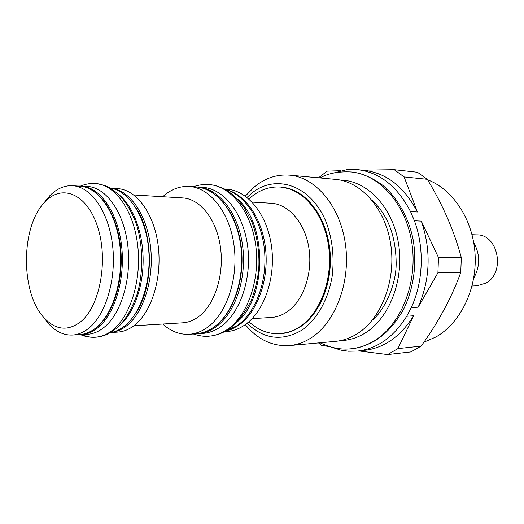 <?xml version="1.0" encoding="UTF-8"?>
<svg xmlns="http://www.w3.org/2000/svg" width="524" height="524" viewBox="0 0 524 524"><rect width="100%" height="100%" fill="white"/><g stroke="black" fill="none" stroke-linecap="round" stroke-linejoin="round"><path stroke-width="0.79" d="M427.584 179.791C453.083 189.361 473.244 219.929 475.098 254.677C477.01 289.425 460.249 323.321 435.772 337.05L423.903 342.185M421.145 346.109L397.919 348.611L387.59 354.571L410.908 351.918L421.145 346.109C438.457 322.09 451.662 297.547 460.753 272.487L461.316 257.638C454.197 231.032 442.852 204.923 427.289 179.3L417.471 172.252L394.205 169.691L362.405 170.162M318.507 177.813L327.159 171.132L340.292 170.706M331.103 173.667L347.137 169.599L357.643 169.658C379.815 172.462 397.441 186.439 410.521 211.591L414.419 220.787C424.564 247.924 423.294 281.945 411.248 307.601L406.722 316.241L413.639 315.762L397.919 348.611M331.109 347.058L340.941 350.156L348.44 351.224L357.656 351.06C377.339 348.696 393.694 337.089 406.722 316.241M357.643 169.658L364.671 170.398C386.804 173.195 404.39 187.068 417.431 212.004L410.521 211.591M427.289 179.3L404.115 176.922L417.431 212.004M404.115 176.922L394.205 169.691M461.316 257.638L438.483 257.559L421.316 221.128C431.324 250.551 430.276 279.24 418.159 307.195L411.248 307.601M414.419 220.787L421.316 221.128M460.753 272.487L437.913 272.853L438.483 257.559M437.913 272.853L418.159 307.195M387.59 354.571L358.809 350.936M329.714 346.652L321.291 345.27L318.52 342.912M357.656 351.06L364.684 350.32C384.328 347.962 400.644 336.441 413.639 315.762M289.503 345.578L335.478 341.353C342.729 340.679 349.731 338.301 356.477 334.22C380.751 319.679 396.085 281.48 390.858 245.252C385.769 208.978 361.449 181.494 335.465 179.372L289.497 175.147C315.677 177.263 340.305 206.148 345.467 244.426C350.766 282.652 335.209 322.941 310.686 338.15C303.874 342.427 296.813 344.897 289.503 345.578C272.467 346.58 257.729 339.591 245.291 324.605M245.278 196.127L254.657 186.668C265.255 178.049 276.862 174.21 289.497 175.147M247.007 197.43L251.186 193.657C275.532 173.077 311.695 184.972 326.563 223.198C332.491 239.933 334.371 257.566 332.196 276.096C328.26 299.938 316.66 320.033 301.457 330.402C281.919 341.537 263.775 339.172 247.02 323.301M286.025 332.897L290.401 331.705L300.18 326.937C319.588 314.472 332.439 283.654 330.14 252.83C327.893 221.993 310.948 195.766 290.394 189.02L286.019 187.834M290.401 331.705L281.041 333.624C287.604 333.107 293.918 330.886 300.003 326.969C320.93 313.607 333.952 278.827 329.249 246.09C324.67 213.307 303.527 188.633 281.034 187.101L280.36 187.048C269.932 186.393 260.297 189.623 251.474 196.736L248.88 198.982M248.887 321.749C258.319 330.382 268.812 334.358 280.373 333.677C286.929 333.159 293.25 330.939 299.328 327.022C320.262 313.647 333.284 278.84 328.581 246.077C324.002 213.275 302.852 188.581 280.36 187.048M252.129 202.107L271.294 203.26C288.835 204.163 305.289 223.244 309.003 248.664C312.808 274.052 303.023 301.287 286.851 312.003C281.886 315.31 276.705 317.131 271.308 317.465L252.136 318.625M224.338 188.987L226.794 189.164C247.583 190.435 267.194 214.323 271.511 246.208C275.938 278.048 263.991 311.983 244.669 325.044C238.944 328.941 232.99 331.116 226.807 331.568L224.344 331.744M196.022 186.957C217.002 188.247 236.704 212.796 241.079 245.638C245.559 278.454 233.625 313.444 214.198 326.969C208.382 331.05 202.329 333.323 196.028 333.788C202.205 333.329 208.152 331.103 213.877 327.087C233.2 313.66 245.18 278.624 240.739 245.749C236.416 212.823 216.779 188.214 196.022 186.957L189.354 186.478C179.915 185.954 171.204 189.223 163.219 196.277L162.735 196.716M162.741 324.029C170.844 331.378 179.719 334.79 189.367 334.266C195.537 333.814 201.485 331.568 207.209 327.533C226.525 314.027 238.505 278.755 234.064 245.651C229.741 212.495 210.104 187.73 189.354 186.478M133.817 194.974L182.699 197.921C200.22 198.793 216.766 219.628 220.506 247.531C224.338 275.395 214.473 305.282 198.262 316.928C193.291 320.518 188.103 322.483 182.712 322.823L133.83 325.777M111.258 188.24L117.808 188.666C136.482 189.655 154.233 213.589 158.202 245.782C162.276 277.93 151.567 312.304 134.203 325.489C128.95 329.504 123.487 331.705 117.821 332.085L111.265 332.511M81.351 186.053L87.534 186.452C106.11 187.428 123.808 212.089 127.771 245.324C131.838 278.513 121.142 313.994 103.837 327.546C98.61 331.672 93.18 333.919 87.541 334.299L81.364 334.705C86.984 334.325 92.407 332.065 97.628 327.919C114.9 314.302 125.583 278.617 121.522 245.239C117.566 211.807 99.894 187.022 81.351 186.053L77.919 186.066M77.932 334.692L81.364 334.705M44.16 202.834C20.56 227.455 20.567 293.309 44.167 317.924C55.642 330.074 67.773 331.391 80.558 321.88C99.691 306.684 108.455 261.109 97.936 227.842C87.691 194.339 62.572 183.472 45.444 201.465L49.846 195.668C56.795 188.647 64.38 185.332 72.6 185.719C91.032 186.675 108.612 211.572 112.549 245.16C116.59 278.696 105.966 314.551 88.792 328.227C83.598 332.393 78.207 334.659 72.613 335.039C63.777 335.426 55.721 331.607 48.431 323.583L43.453 317.112M48.424 197.181L43.446 203.646M473.729 242.553C480.279 254.415 480.279 266.284 473.735 278.146M472.059 234.719L476.853 234.883C498.304 234.189 505.719 272.932 485.859 283.15L476.853 285.822L472.059 285.986M118.876 194.607C133.168 206.286 143.131 232.564 143.137 260.376C143.137 288.18 133.175 314.466 118.889 326.144M110.132 332.714C115.005 331.947 119.695 329.812 124.214 326.314C141.218 313.247 151.934 279.652 148.482 247.61C145.122 215.534 128.4 190.69 110.125 188.037M197.83 333.762C204.013 333.31 209.973 331.076 215.705 327.068C235.053 313.647 247.053 278.624 242.605 245.756C238.282 212.842 218.613 188.24 197.823 186.976L202.814 187.337C223.61 188.601 243.274 213.091 247.603 245.835C252.044 278.532 240.051 313.372 220.696 326.74C214.964 330.729 209.004 332.95 202.821 333.402L195.229 333.84M197.823 186.976L195.216 186.898M237.601 199.107C267.076 224.115 267.083 296.61 237.608 321.625M225.431 331.168L237.117 325.64C255.443 313.116 267.345 281.709 264.548 250.878C261.83 220.028 245.009 194.673 225.418 189.57M225.038 189.361C244.963 193.454 262.524 218.449 265.661 249.594C268.884 280.713 256.976 312.789 238.4 325.456L231.844 329.157L225.045 331.378M111.547 188.299C129.932 190.336 146.995 214.833 150.571 246.935C154.246 278.997 143.556 312.854 126.454 325.954C121.679 329.648 116.714 331.816 111.56 332.452M135.395 207.111C154.049 233.304 154.049 287.44 135.402 313.64M96.547 327.585C113.885 313.843 124.463 278.277 120.343 245.042C116.308 211.781 98.623 187.199 79.825 186.19C98.302 187.153 115.909 211.893 119.852 245.258C123.9 278.572 113.263 314.19 96.049 327.788C90.849 331.928 85.445 334.188 79.831 334.567L72.613 335.039M340.358 180.086C366.78 180.308 392.489 206.744 398.45 243.175C404.567 279.547 389.293 318.69 364.566 333.382C356.792 338.039 348.722 340.456 340.371 340.633M351.204 348.761L351.316 348.748C359.012 347.949 366.453 345.434 373.638 341.19C400.46 325.555 417.635 284.047 412.054 244.446C406.624 204.799 379.907 174.623 351.303 171.97C338.471 171.309 328.057 173.3 320.066 177.957M115.68 328.954C124.319 322.005 131.55 310.201 137.367 293.545C143.596 271.19 143.104 244.787 136.057 223.106C131.937 212.639 127.024 203.967 121.313 197.096C115.228 191.542 111.383 188.457 109.791 187.847C106.844 185.941 102.069 184.5 95.46 183.531L95.525 183.538C114.985 184.631 133.522 210.301 137.635 244.878C141.866 279.41 130.587 316.247 112.437 330.258C107.014 334.482 101.374 336.801 95.532 337.22L95.466 337.22C90.907 337.508 86.453 336.65 82.111 334.659M209.024 184.572L209.089 184.579C230.77 185.987 251.265 211.441 255.732 245.448C260.323 279.397 247.741 315.507 227.54 329.308C221.619 333.382 215.475 335.661 209.102 336.159L209.037 336.166M281.034 187.101L290.394 189.02M281.041 333.624L280.373 333.677M196.028 333.788L189.367 334.266M96.468 327.644C91.156 331.869 85.608 334.174 79.831 334.567M79.825 186.19L72.6 185.719M44.167 317.924L48.431 323.583M372.348 200.613C387.793 215.017 395.731 235.662 396.164 262.557C396.583 286.883 382.258 312.756 372.354 320.099M351.316 348.748C341.19 349.934 330.775 347.943 320.072 342.768M351.244 171.964C360.617 172.809 370.691 176.935 381.472 184.337C395.797 195.413 408.844 216.785 413.233 240.267C417.17 264.207 413.508 289.556 403.198 310.005C394.127 325.594 385.206 334.266 375.151 340.685M374.981 340.783C366.466 345.552 358.56 348.211 351.257 348.755M80.709 334.738C85.471 336.709 90.41 337.535 95.532 337.22M95.525 183.538C90.541 183.184 85.602 184.009 80.696 186.013M115.169 329.354C105.9 335.936 102.193 336.323 95.466 337.22M209.069 336.159C216.274 335.563 223.041 333.087 229.361 328.731M193.304 186.76C198.773 184.867 204.032 184.14 209.089 184.579C214.598 184.939 220.473 186.845 226.682 190.291L233.547 195.249L243.83 206.816L251.769 221.632C257.651 236.94 259.865 255.817 258.627 270.371C257.631 279.508 255.267 289.274 251.54 299.669C245.802 311.616 238.505 321.238 229.643 328.535M193.317 333.978C199.985 336.048 205.251 336.775 209.102 336.159"/></g></svg>
